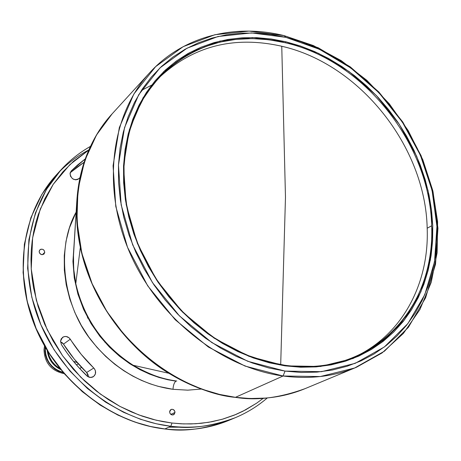 <?xml version="1.0" encoding="UTF-8"?>
<svg xmlns="http://www.w3.org/2000/svg" width="461" height="461" viewBox="0 0 461 461"><rect width="100%" height="100%" fill="white"/><g stroke="black" fill="none" stroke-linecap="round" stroke-linejoin="round"><path stroke-width="0.69" d="M281.757 46.256C233.531 35.405 192.283 46.215 158.008 78.687C192.283 46.215 233.531 35.405 281.757 46.256L285.474 197.245L281.757 46.256C359.828 63.975 425.463 146.638 427.18 228.224L431.675 225.769C434.003 282.397 405.565 335.354 356.03 356.416C334.288 365.734 310.501 368.673 284.668 365.233L266.665 361.585L248.727 355.731L231.117 347.721L214.094 337.648L197.919 325.645L182.838 311.872L169.089 296.527L156.878 279.833L146.396 262.05L137.787 243.437L131.178 224.282L126.654 204.874L124.257 185.501L124.009 166.45L124.257 185.501L126.654 204.874L131.178 224.282L137.787 243.437L146.396 262.05L156.878 279.833L169.089 296.527L182.838 311.872L197.919 325.645L214.094 337.648L231.117 347.721L248.727 355.731L266.665 361.585L284.668 365.233C370.926 378.475 436.561 307.896 431.675 225.769C429.854 143.797 363.896 60.702 285.497 42.798L285.86 41.778L318.534 53.361L349.127 71.588L376.395 95.554L399.232 124.205L416.715 156.331L428.073 190.624L432.752 225.654L430.39 259.923L420.881 291.865L404.43 319.928L381.552 342.586L353.126 358.485L320.424 366.489L285.059 365.855L284.668 365.233L285.059 365.855L300.745 367.227L316.113 366.893L331.015 364.887L345.295 361.263L358.825 356.076L371.48 349.409L383.154 341.359L393.746 332.024L403.185 321.519L411.391 309.959L418.317 297.472L423.924 284.183L428.183 270.227L431.075 255.734L432.597 240.832L432.752 225.654L431.554 210.331L429.035 194.991L425.221 179.761L420.155 164.756L413.88 150.102L406.458 135.914L397.952 122.298L388.427 109.366L377.962 97.219L366.633 85.953L354.526 75.673L341.745 66.453L328.376 58.38L314.535 51.534L300.324 45.979L285.86 41.778L271.258 38.989L256.65 37.652L242.163 37.796L227.924 39.45L214.065 42.619L200.731 47.31L188.048 53.499L176.148 61.152L165.171 70.228L155.23 80.658L146.46 92.361L138.963 105.241L132.843 119.18L128.181 134.059L125.064 149.716L123.531 166L123.634 182.74L125.386 199.751L128.78 216.849L133.799 233.831L140.398 250.502L148.5 266.677L158.019 282.167L168.853 296.786L180.873 310.368L193.937 322.763L207.894 333.827L222.571 343.451L237.807 351.524L253.417 357.984L269.224 362.772L285.059 365.855L248.928 356.307L214.106 338.132L182.683 312.212L156.579 280.006L137.378 243.408L126.187 204.638L123.531 166L129.362 129.72L143.083 97.744L163.684 71.634L189.811 52.525L219.949 41.075L252.495 37.537L285.86 41.778L285.497 42.798L268.89 39.75L252.294 38.591L235.899 39.375L219.909 42.124L204.517 46.849L189.926 53.528L176.333 62.114L163.932 72.55L152.914 84.732L143.446 98.533L135.695 113.804L129.8 130.354L125.87 147.981L124.009 166.45C126.107 130.163 137.972 100.331 159.61 76.941C194.144 43.04 236.107 31.659 285.497 42.798C363.896 60.702 429.854 143.797 431.675 225.769L427.18 228.224C425.463 146.638 359.828 63.975 281.757 46.256M280.697 364.616L285.474 197.245L280.697 364.616M353.846 357.333C401.917 335.758 429.381 283.74 427.18 228.224C429.381 283.74 401.917 335.758 353.846 357.333M283.077 376.003L285.048 371.093L247.782 361.297L211.847 342.586L179.415 315.866L152.482 282.633L132.682 244.872L121.162 204.868L118.465 165.026L124.533 127.634L138.738 94.701L160.013 67.853L186.97 48.226L218.03 36.505L251.539 32.927L285.866 37.341L284.08 35.618L249.078 31.1L214.895 34.725L183.19 46.647L155.645 66.638L133.874 94.004L119.318 127.593L113.072 165.753L115.774 206.424L127.507 247.269L147.704 285.826L175.203 319.744L208.332 347L245.027 366.063L283.077 376.003C220.859 367.659 157.674 317.641 129.576 252.242C101.414 186.82 111.17 114.547 149.623 72.798C182.884 36.165 234.695 23.39 284.08 35.618L313.382 45.558L341.232 60.633L366.8 80.283L389.349 103.858L408.216 130.624L422.841 159.788L432.758 190.479L437.604 221.787L437.132 252.743L431.214 282.351L419.896 309.59L403.375 333.447L382.06 352.947L356.549 367.215C334.098 376.522 309.608 379.455 283.077 376.003L235.444 397.33L283.077 376.003L320.286 376.545L354.647 367.993L384.468 351.167L408.429 327.264L425.624 297.743L435.53 264.193L437.95 228.258L433.012 191.557L421.095 155.657L402.787 122.027L378.884 92.033L350.348 66.926L318.315 47.806L284.08 35.618L285.866 37.341L319.467 49.292L350.919 68.055L378.936 92.707L402.413 122.159L420.386 155.19L432.09 190.439L436.93 226.46L434.539 261.715L424.812 294.614L407.927 323.536L384.416 346.92L355.172 363.36L321.496 371.681L285.048 371.093L283.077 376.003M356.549 367.215L305.199 388.594C283.711 397.491 260.413 400.419 235.312 397.365L235.444 397.33C260.511 400.384 283.769 397.474 305.199 388.594C279.464 397.976 256.207 400.891 235.444 397.33L219.603 394.432L202.275 389.286L183.622 381.339L164.001 369.999L144.022 354.751L124.579 335.233L106.837 311.423L92.148 283.745L81.828 253.204L76.929 221.297L77.949 189.823L84.738 160.561L96.528 134.946L112.121 113.867C75.42 153.749 65.721 221.706 91.693 282.691C117.613 343.652 176.649 389.925 235.444 397.33L249.995 398.517L265.732 398.085M73.593 252.15L76.762 201.935L79.805 178.488M151.6 85.158L141.383 90.448M174.99 412.445L173.549 414.773C171.319 415.269 170.017 414.272 169.642 411.788L171.066 409.472C173.296 408.965 174.604 409.956 174.99 412.445L170.847 414.387L174.99 412.445L174.817 411.327L173.417 409.604L171.878 409.253L170.484 409.864L169.706 411.241L169.809 412.912L170.363 413.909L172.235 414.981L174.149 414.37L174.99 412.445M44.763 252.369L44.002 254.034C41.432 255.273 39.825 254.414 39.168 251.452L39.911 249.804C42.481 248.542 44.1 249.401 44.763 252.369L42.297 254.714L44.763 252.369L44.066 250.283L42.683 249.292L41.058 249.182L40.113 249.632L39.26 250.922L39.191 252L39.865 253.544L41.795 254.679L43.824 254.19L44.763 252.369M70.026 173.774L71.265 170.916L85.302 158.866L77.442 165.113L71.265 170.916L70.141 172.967L70.447 176.137L72.533 178.741L75.598 179.848L77.851 179.41L79.984 177.618L79.056 178.551C74.359 180.896 71.351 179.3 70.026 173.774M60.512 341.18L62.512 337.377C65.445 335.723 68.044 336.334 70.297 339.204L63.485 344.125L60.506 341.71L62.368 342.811L63.485 344.125C70.084 354.544 77.8 364 86.633 372.505L93.773 367.999C84.818 359.367 76.999 349.772 70.297 339.204L63.485 344.125L74.221 359.038L86.633 372.505L93.773 367.999C96.378 371.295 96.211 374.205 93.278 376.741C91.065 377.911 88.933 377.611 86.875 375.853C77.171 366.512 68.689 356.111 61.434 344.661L60.512 341.18L61.434 344.661L67.087 353.034L73.23 361.049L79.839 368.667L87.734 376.539L90.759 377.455L93.629 376.499L95.387 374.009L95.439 370.817L94.493 368.829L81.188 354.33L69.167 337.873L66.09 336.467L63.658 336.755L61.227 338.806L60.512 341.18M164.393 428.886L164.842 428.937C187.656 431.45 208.96 428.609 228.754 420.42C205.018 429.105 183.714 431.945 164.842 428.937L164.658 428.978C111.089 422.852 58.345 382.1 35.618 327.783C12.856 273.448 22.295 212.014 56.277 175.019L61.019 169.832L46.486 189.356L35.416 212.913L28.899 239.668L27.643 268.308L31.792 297.224L40.891 324.798L54.012 349.709L69.963 371.082L87.515 388.554L105.621 402.159L123.456 412.238L140.461 419.268L156.308 423.774L170.818 426.264L171.999 423.031L181.288 423.82L191.085 423.947L201.365 423.284L212.06 421.694L223.084 419.026L234.315 415.131L245.592 409.869L256.719 403.116L263.254 398.287L256.587 403.208L242.878 411.27L235.946 414.456L222.144 419.297L208.672 422.299L195.735 423.751L183.484 423.913L171.999 423.031L170.818 426.264C189.851 429.318 211.328 426.465 235.237 417.718C215.299 425.97 193.827 428.822 170.818 426.264L164.842 428.937L150.459 426.483L134.756 422.034L117.907 415.09L100.233 405.127L82.306 391.666L64.926 374.39L49.143 353.235L36.165 328.584L27.176 301.287L23.09 272.653L24.364 244.278L30.852 217.753L41.853 194.392L56.277 175.019C22.41 211.876 12.971 273.252 35.768 327.644C58.535 382.019 111.355 422.818 164.842 428.937L170.818 426.264C116.869 420.034 63.52 378.781 40.493 323.847C17.426 268.896 26.894 206.954 61.019 169.832C69.68 160.393 79.488 152.591 90.431 146.419M81.534 367.365L79.73 368.552L81.562 367.394M78.266 363.798L76.514 364.956L78.266 363.798M80.433 368.039L79.672 368.489L80.433 368.039M73.443 361.309L77.218 362.6L73.443 361.309M63.157 372.644C50.543 368.742 44.538 360.197 45.138 347.006L44.913 351.017L45.478 355.201L46.826 359.257L48.901 363.02L51.632 366.345L54.899 369.105L58.587 371.186L63.157 372.644M63.583 373.531L63.583 373.531C51.05 370.621 44.521 362.651 43.991 349.628C44.521 362.651 51.05 370.621 63.583 373.531L63.946 373.571L63.583 373.531M44.533 345.952L43.991 349.628L44.533 345.952M45.311 348.147L45.651 347.894L45.311 348.147L45.841 348.216L45.311 348.147L45.385 347.438L45.311 348.147M46.065 348.602L45.253 349.208C45.8 361.003 51.667 368.691 62.834 372.269L59.031 370.996L55.389 368.967L52.145 366.282L49.419 363.032L47.322 359.355L45.921 355.385L45.253 349.208L46.065 348.602M60.564 369.515C52.785 365.515 48.33 359.177 47.201 350.504C48.33 359.177 52.785 365.515 60.564 369.515M57.613 367.002C53.101 363.764 50.088 359.476 48.572 354.134L49.586 357.085L51.932 361.32L55.113 364.979L57.613 367.002M87.861 318.038L87.44 318.009M48.065 351.91C49.494 359.033 53.32 364.472 59.538 368.23C53.32 364.472 49.494 359.033 48.065 351.91M267.276 397.964C257.745 406.176 247.061 412.756 235.237 417.718L228.754 420.42C208.885 428.638 187.518 431.496 164.658 428.978L164.565 428.972M168.726 427.203L190.422 427.168M58.68 172.466C68.205 162.848 78.261 155.34 88.84 149.934M171.999 423.031L156.135 420.202L138.692 414.883L119.923 406.395L100.337 394.051L80.819 377.265L62.604 355.771L47.241 329.805L36.344 300.324L31.244 268.965L32.622 237.83L40.28 209.058L53.217 184.325L69.922 164.589L88.789 150.055L73.535 161.304L62.857 171.89L53.188 184.365L44.878 198.651L38.269 214.578L35.704 223.078L33.665 231.871L32.189 240.919L31.285 250.162L30.973 259.543L31.25 269.005L32.114 278.49L33.561 287.929L38.107 306.467L44.665 324.181L52.952 340.708L62.621 355.788L73.311 369.249L84.68 381.011L96.407 391.072L108.231 399.497L119.929 406.4L131.327 411.909L142.305 416.179L152.77 419.36L162.681 421.596L171.999 423.031M88.472 376.948L86.633 372.505L87.901 374.263L88.472 376.948M84.15 162.22L70.205 172.725L77.298 166.951L84.15 162.22M88.045 317.122L87.371 317.082M105.045 341.693L104.895 342.264M172.984 389.303C173.278 385.166 174.258 382.451 175.929 381.155C174.258 382.451 173.278 385.166 172.984 389.303C150.799 386.387 118.863 374.805 91.532 340.731C64.039 307.061 55.176 249.366 76.117 212.141L69.409 227.965L65.981 241.397L64.263 255.561L64.344 270.129L66.217 284.731L69.79 299.01L74.889 312.644L81.297 325.368L88.748 336.985L96.977 347.358L105.719 356.434L114.737 364.219L123.83 370.753L132.826 376.13L141.602 380.44L150.055 383.8L158.129 386.324L172.984 389.303L187.771 390.167L201.561 389.026M74.031 245.194L72.936 261.393L74.256 277.885L77.903 294.089L83.625 309.475L91.071 323.616L99.824 336.213L109.447 347.11L119.549 356.261L129.789 363.729L139.896 369.641L149.675 374.153L158.993 377.461L167.758 379.737L175.929 381.155L167.758 379.737L158.993 377.461L149.675 374.153L139.896 369.641L129.789 363.729L119.549 356.261L109.447 347.11L99.824 336.213L91.071 323.616L83.625 309.475L77.903 294.089L74.256 277.885L72.936 261.393L74.031 245.194M233.623 397.134C211.311 393.959 189.748 386.013 168.933 373.301C124.822 346.39 90.731 297.875 80.352 247.263C77.154 231.935 75.956 216.82 76.762 201.935L73.334 258.137L73.846 270.895L75.788 283.613C83.7 321.974 109.949 351.53 133.189 365.279C149.595 374.632 164.122 379.887 176.77 381.04C161.627 379 147.099 373.75 133.189 365.279C146.967 373.681 161.315 378.907 176.235 380.965M73.483 253.925L73.656 268.7L75.788 283.613C83.908 318.574 103.039 345.796 133.189 365.279L168.933 373.301C194.075 387.678 216.18 395.694 235.231 397.353M89.82 147.791C82.329 164.058 77.972 182.107 76.762 201.935C75.967 216.958 77.166 232.067 80.352 247.263C92.598 306.185 133.315 352.192 168.933 373.301C190.289 386.335 212.417 394.357 235.312 397.365M285.048 371.093L268.717 367.936L252.409 363.02L236.309 356.376L220.589 348.061L205.439 338.149L191.038 326.74L177.554 313.958L165.147 299.95L153.968 284.863L144.149 268.884L135.793 252.196L128.994 234.989L123.83 217.465L120.338 199.832L118.552 182.285L118.465 165.026L120.067 148.235L123.312 132.1L128.141 116.777L134.474 102.423L142.224 89.163L151.289 77.125L161.546 66.407L172.881 57.083L185.149 49.229L198.23 42.885L211.974 38.084L226.242 34.846L240.907 33.175L255.82 33.048L270.849 34.448L285.866 37.341L300.745 41.68L315.359 47.408L329.592 54.461L343.33 62.771L356.468 72.262L368.904 82.836L380.55 94.419L391.308 106.906L401.099 120.2L409.846 134.197L417.476 148.782L423.93 163.845L429.145 179.271L433.081 194.928L435.685 210.7L436.93 226.46L436.786 242.071L435.242 257.405L432.285 272.324L427.929 286.696L422.178 300.388L415.073 313.255L406.642 325.172L396.95 336.011L386.064 345.652L374.061 353.973L361.038 360.865L347.11 366.241L332.404 370.01L317.053 372.108L301.217 372.476L285.048 371.093M149.623 72.798L112.121 113.867C82.45 145.935 69.49 196.495 80.352 247.263L75.788 283.613C73.512 272.635 72.803 261.819 73.656 251.159M61.019 169.832C69.686 160.382 79.499 152.568 90.454 146.373"/></g></svg>
